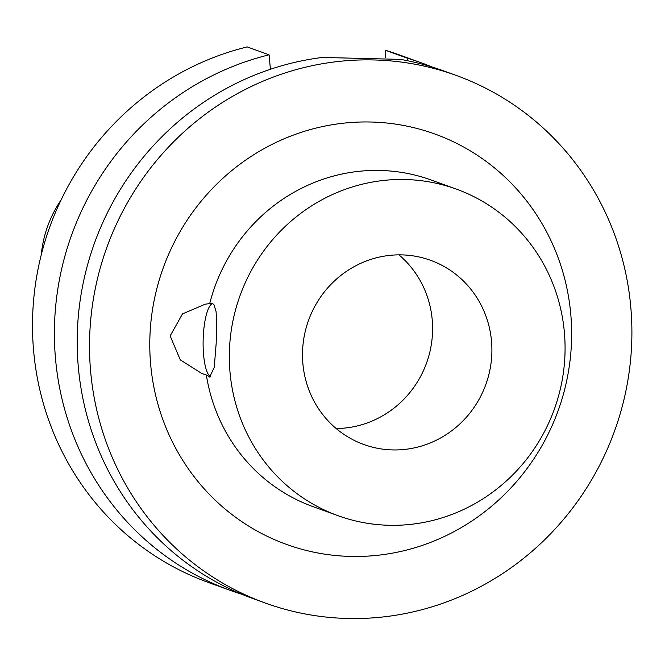 <?xml version="1.0" encoding="UTF-8"?>
<svg xmlns="http://www.w3.org/2000/svg" width="665" height="665" viewBox="0 0 665 665"><rect width="100%" height="100%" fill="white"/><g stroke="black" fill="none" stroke-linecap="round" stroke-linejoin="round"><path stroke-width="1" d="M338.177 515.741L313.09 506.672A173.673 167.114 -70.1 0 1 206.358 374.994L201.902 373.547L180.306 359.898L170.157 335.925L182.476 313.913L205.177 304.204L209.724 303.572A173.673 167.114 -70.1 0 1 431.136 179.999L456.223 189.068A173.673 167.114 -70.1 0 1 554.361 409.191A173.673 167.114 -70.1 0 1 338.177 515.741A173.673 167.114 -70.1 0 1 229.516 348.26A173.673 167.114 -70.1 0 1 405.351 179.525A173.673 167.114 -70.1 0 1 456.223 189.068M150.024 334.013A218.203 209.957 -70.1 0 1 474.918 153.715A218.203 209.957 -70.1 0 1 457.179 529.922A218.203 209.957 -70.1 0 1 150.024 334.013M209.724 303.572L212.285 303.323L213.931 304.67L216.067 311.469L216.715 322.342L216.167 343.439L214.246 367.462L209.608 377.063L206.358 374.994M212.542 303.431A36.957 9.584 -88.6 0 0 203.149 339.773A36.957 9.584 -88.6 0 0 210.647 376.806M336.174 428.518A97.971 94.272 109.9 0 0 426.556 363.015A97.971 94.272 109.9 0 0 398.925 254.853M392.599 449.922A97.971 94.272 -70.1 0 1 363.905 444.544A97.971 94.272 -70.1 0 1 308.543 320.364A97.971 94.272 -70.1 0 1 430.496 260.264A97.971 94.272 -70.1 0 1 489.939 369.798A97.971 94.272 -70.1 0 1 392.599 449.922M89.833 332.525A280.547 269.948 -70.1 0 1 456.049 75.361A280.547 269.948 -70.1 0 1 614.585 430.962A280.547 269.948 -70.1 0 1 265.36 603.064A280.547 269.948 -70.1 0 1 89.833 332.525M265.36 603.064L253.049 598.616A280.547 269.948 -70.1 0 1 77.514 328.069A280.547 269.948 -70.1 0 1 322.409 57.448L400.43 59.376A280.547 269.948 -70.1 0 1 443.738 70.914L456.049 75.361M385.293 57.739L385.642 50.332L407.537 58.237A280.547 269.948 -70.1 0 1 420.928 62.676A280.547 269.948 -70.1 0 1 432.233 67.057M407.537 58.237L407.77 60.773M385.642 50.332A280.547 269.948 -70.1 0 1 399.033 54.763L420.928 62.676M269.092 54.821L247.197 46.907A280.547 269.948 -70.1 0 0 33.25 304.628A280.547 269.948 -70.1 0 0 208.345 582.465L230.24 590.379A280.547 269.948 -70.1 0 1 55.145 312.542A280.547 269.948 -70.1 0 1 269.092 54.821L270.414 69.276M41.263 254.828A113 108.728 -70.1 0 1 61.105 199.907M241.736 594.227A280.547 269.948 -70.1 0 1 230.24 590.379"/></g></svg>

